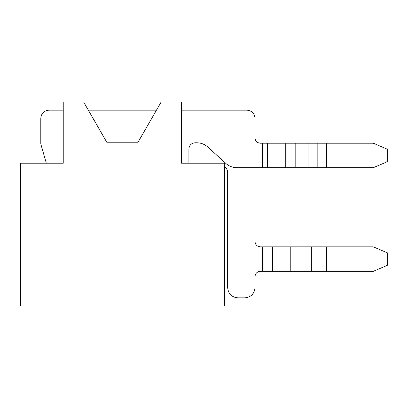 <?xml version="1.0" encoding="UTF-8"?>
<svg xmlns="http://www.w3.org/2000/svg" width="408" height="408" viewBox="0 0 408 408"><rect width="100%" height="100%" fill="white"/><g stroke="black" fill="none" stroke-linecap="round" stroke-linejoin="round"><path stroke-width="0.61" d="M137.7 142.8L161.16 102L181.56 102L181.56 163.2L224.4 163.2L224.4 306L20.4 306L20.4 163.2L63.24 163.2L63.24 102L83.64 102L107.1 142.8L137.7 142.8L107.1 142.8M267.536 167.688L267.536 143.208L285.753 143.208L285.753 167.688L236.839 167.688C232.647 167.637 228.985 166.219 225.848 163.435L207.856 147.053C204.719 144.269 201.057 142.851 196.865 142.8L195.024 142.8C191.306 143.162 189.266 145.202 188.904 148.92L188.904 163.2L189.72 163.2M272.564 271.32L272.564 246.84L373.32 246.84L387.6 252.96L387.6 265.2L373.32 271.32L260.304 271.32C257.081 271.636 255.316 273.401 255 276.624L255 287.64C254.393 293.837 250.996 297.233 244.8 297.84L237.864 297.84C231.668 297.233 228.271 293.837 227.664 287.64L227.664 170.544L224.4 165.648M255 167.688L255 241.536C255.316 244.759 257.081 246.524 260.304 246.84L272.564 246.84M244.8 297.84L237.864 297.84L244.8 297.84M255 276.624L255 287.64L255 276.624C255.316 273.401 257.081 271.636 260.304 271.32C257.081 271.636 255.316 273.401 255 276.624C255.316 273.401 257.081 271.636 260.304 271.32C257.081 271.636 255.316 273.401 255 276.624M255 241.536C255.316 244.759 257.081 246.524 260.304 246.84C257.081 246.524 255.316 244.759 255 241.536C255.316 244.759 257.081 246.524 260.304 246.84C257.081 246.524 255.316 244.759 255 241.536M262.512 167.688L262.512 143.208L260.304 143.208C257.081 142.892 255.316 141.127 255 137.904L255 118.32C254.516 113.363 251.797 110.644 246.84 110.16L181.56 110.16M156.468 110.16L88.332 110.16M63.24 110.16L48.96 110.16C44.003 110.644 41.285 113.363 40.8 118.32L40.8 143.942L46.308 163.2M260.304 143.208C257.081 142.892 255.316 141.127 255 137.904L255 118.32L255 137.904C255.316 141.127 257.081 142.892 260.304 143.208C257.081 142.892 255.316 141.127 255 137.904C255.316 141.127 257.081 142.892 260.304 143.208M262.512 143.208L267.536 143.208M295.8 143.208L373.32 143.208L387.6 149.328L387.6 161.568L373.32 167.688L295.8 167.688L295.8 143.208L285.753 143.208M285.753 167.688L295.8 167.688M262.512 271.32L262.512 246.84M290.776 271.32L290.776 246.84M301.92 271.32L301.92 246.84M311.712 271.32L311.712 246.84M308.04 167.688L308.04 143.208M326.4 271.32L326.4 246.84M317.832 167.688L317.832 143.208M326.4 167.688L326.4 143.208"/></g></svg>
